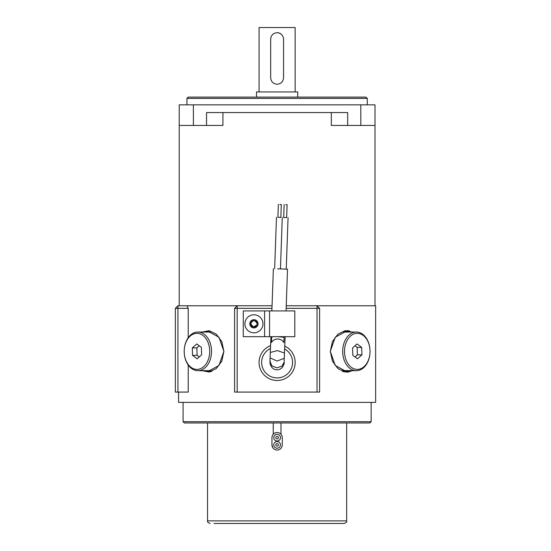 <?xml version="1.0" encoding="UTF-8"?>
<svg xmlns="http://www.w3.org/2000/svg" width="551" height="551" viewBox="0 0 551 551"><rect width="100%" height="100%" fill="white"/><g stroke="black" fill="none" stroke-linecap="round" stroke-linejoin="round"><path stroke-width="0.83" d="M277.112 434.319A3.347 3.347 0 0 1 280.459 437.666A3.347 3.347 0 0 1 277.112 441.014A3.347 3.347 0 0 1 273.764 437.666A3.347 3.347 0 0 1 277.112 434.319M277.112 441.53A3.347 3.347 0 0 1 280.459 444.877A3.347 3.347 0 0 1 277.112 448.225A3.347 3.347 0 0 1 273.764 444.877A3.347 3.347 0 0 1 277.112 441.53M271.96 444.877A5.152 5.152 0 0 0 277.112 450.029A5.152 5.152 0 0 0 282.264 444.877L282.264 437.666A5.152 5.152 0 0 0 277.112 432.514A5.152 5.152 0 0 0 271.96 437.666L271.96 444.877L272.828 447.743M207.555 422.982L207.555 520.874L346.662 520.874C347.075 521.79 346.214 522.651 344.086 523.45L213.995 523.45M280.976 434.257L280.976 422.982M282.264 437.666L281.926 435.841M273.248 422.982L273.248 434.257M229.45 523.45L277.112 523.45M279.825 204.469L281.313 204.517L279.825 204.469M278.351 204.414L277.897 217.287L279.364 217.342L280.858 217.39L281.313 204.517M277.897 217.273L280.858 217.376M277.532 268.84L287.526 269.177L277.532 268.84M285.618 204.676L287.112 204.724L285.618 204.676M283.689 217.48L286.651 217.597L287.112 204.724M284.144 204.621L283.689 217.493L286.651 217.583M249.803 323.802A4.119 4.119 0 0 0 253.928 327.921A4.119 4.119 0 0 0 258.047 323.802A4.119 4.119 0 0 0 253.928 319.683A4.119 4.119 0 0 0 249.803 323.802M262.944 323.802A9.016 9.016 0 0 0 253.928 314.786A9.016 9.016 0 0 0 244.906 323.802A9.016 9.016 0 0 0 253.928 332.818A9.016 9.016 0 0 0 262.944 323.802M277.112 438.954A1.288 1.288 0 0 0 278.4 437.666A1.288 1.288 0 0 0 277.112 436.378A1.288 1.288 0 0 0 275.824 437.666A1.288 1.288 0 0 0 277.112 438.954M277.112 446.165A1.288 1.288 0 0 0 278.4 444.877A1.288 1.288 0 0 0 277.112 443.589A1.288 1.288 0 0 0 275.824 444.877A1.288 1.288 0 0 0 277.112 446.165M205.489 370.94L208.202 371.333L218.961 365.499L223.906 351.386L221.784 361.194L216.24 368.612L209.036 372.042L202.155 370.685M349.603 371.767L352.068 370.685L345.181 372.042L337.977 368.612L332.432 361.18L330.311 351.366L335.249 365.485L346.014 371.333L349.472 370.685M349.61 330.965L346.806 330.572M207.018 331.475L208.03 331.406M210.62 332.046L197.871 332.046A19.319 13.665 90 0 1 211.529 350.994A19.319 13.665 90 0 1 198.394 370.671A19.319 13.665 90 0 1 197.871 370.685A19.319 13.665 90 0 1 184.206 351.366A19.319 13.665 90 0 1 197.348 332.06A19.319 13.665 90 0 1 197.871 332.046M210.62 370.685L197.871 370.685M343.597 332.046L356.345 332.046A19.319 13.665 -90 0 1 370.01 351.366A18.031 12.749 90 0 0 356.772 333.348A18.031 12.749 90 0 0 344.52 352.055A18.031 12.749 90 0 0 357.744 369.384A18.031 12.749 90 0 0 370.01 351.366A19.319 13.665 -90 0 1 356.869 370.671A19.319 13.665 -90 0 1 356.345 370.685A19.319 13.665 -90 0 1 342.688 351.738A19.319 13.665 -90 0 1 355.829 332.06A19.319 13.665 -90 0 1 356.345 332.046M342.013 370.561L356.345 370.685M196.473 333.348A18.031 12.749 -90 0 0 184.206 351.366A18.031 12.749 -90 0 0 197.451 369.384A18.031 12.749 -90 0 0 209.704 350.677A18.031 12.749 -90 0 0 196.473 333.348M270.672 77.787C271.051 81.7 273.2 83.848 277.112 84.227C281.024 83.848 283.173 81.7 283.551 77.787L283.551 39.142C283.173 35.223 281.024 33.081 277.112 32.702C273.193 33.081 271.051 35.223 270.672 39.142L270.672 77.787M259.08 91.955L259.08 27.55L295.143 27.55L295.143 91.955M256.504 97.107L256.504 91.955L297.719 91.955L297.719 97.107M256.89 325.056L253.295 326.963L250.705 323.802A3.223 3.223 0 0 0 253.928 327.025A3.223 3.223 0 0 0 257.145 323.802A3.223 3.223 0 0 0 253.928 320.579A3.223 3.223 0 0 0 250.705 323.802C252.84 319.628 254.989 319.628 257.145 323.802M188.235 97.107L365.988 97.107L367.276 98.395L186.947 98.395L188.235 97.107M367.276 104.835L367.276 98.395M186.947 104.835L186.947 98.395M375.004 112.562L375.004 125.442L375.004 104.835L179.22 104.835L179.22 305.771M360.822 104.835L360.822 125.442L375.004 125.442L375.004 305.771M331.309 112.562L331.309 125.442L347.681 125.442L347.681 112.562L206.542 112.562L206.542 125.442L179.22 125.442M222.914 112.562L222.914 125.442L206.542 125.442M269.542 336.682L294.792 336.682L294.792 310.922L243.273 310.922L243.273 336.682L269.542 336.682L269.542 310.922M276.478 380.465A18.031 18.031 0 0 0 284.743 346.104A18.031 18.031 0 0 1 276.478 380.465A18.031 18.031 0 0 1 270.575 345.635M283.827 364.79L284.158 361.628M284.144 362.021L284.116 363.467L282.759 366.897C281.038 368.936 279.061 369.893 276.816 369.762C273.723 369.838 271.485 367.882 270.086 363.894L269.983 361.456L271.925 365.878L276.822 367.848L281.94 366.174L284.13 362.179M284.185 362.758L283.992 364.177M285.136 336.682L284.247 358.35L277.022 361.05L270.093 357.895L269.983 361.456M277.814 336.682L284.068 337.253L283.834 342.515C282.491 340.36 280.507 339.189 277.89 339.017C275.066 339.017 272.931 340.174 271.471 342.488L271.712 336.861L273.757 336.682L271.491 336.682M349.472 332.046L346.014 331.399L335.249 337.24L330.311 351.366L332.425 341.565L337.97 334.126L345.181 330.69L352.068 332.046M202.155 332.046L209.043 330.69L216.24 334.12L221.784 341.551L223.906 351.386L218.967 337.246L208.202 331.399L204.745 332.046M178.572 392.071L178.572 402.375L375.644 402.375L375.644 305.771L317.039 305.771L319.614 308.346L319.614 392.071L317.039 392.071L317.039 308.346L286.141 308.346M271.96 308.346L234.602 308.346L237.178 305.771L187.03 305.771L188.215 308.346L175.356 308.346L177.932 305.771L187.03 305.771M177.932 305.771L177.932 392.071L188.215 392.071L188.215 365.031M188.215 337.701L188.215 308.346M209.421 371.257L207.162 370.685M347.061 370.685L344.795 371.257M349.444 370.699L346.014 371.333M206.887 371.243L205.495 370.947M207.927 370.947L209.056 371.202M183.084 402.375L183.084 421.694L371.14 421.694L371.14 402.375M371.14 421.694L369.852 422.982L184.371 422.982L183.084 421.694M272.056 305.771L237.178 305.771L237.178 392.071L234.602 392.071L234.602 308.346M319.614 308.346L317.039 308.346L317.039 305.771L286.231 305.771M177.932 392.071L175.356 392.071L175.356 308.346M207.162 332.046L207.927 331.785M344.795 331.475L347.061 332.046M237.178 392.071L317.039 392.071M210.33 371.78L211.935 371.243M342.288 371.25L343.838 371.767M346.731 372.159L347.288 372.152M347.764 372.118L348.501 372.021M270.252 360.767L270.038 362.351M360.822 125.442L347.681 125.442M193.394 104.835L193.394 125.442M281.664 34.589A6.44 6.44 0 0 0 277.112 32.702M270.796 37.867A6.44 6.44 0 0 0 270.672 39.142M199.235 345.78L196.865 347.895L197.065 355.326L199.235 356.952M197.162 358.797L201.611 354.837L201.411 347.405L196.762 343.934L192.313 347.895L192.513 355.326L197.162 358.797M196.865 347.895L192.313 347.895M197.065 355.326L192.513 355.326M354.982 356.952L357.358 354.837L357.158 347.405L354.982 345.78M357.461 358.797L361.911 354.837L361.711 347.405L357.062 343.934L352.606 347.895L352.812 355.326L357.461 358.797M357.358 354.837L361.911 354.837M357.158 347.405L361.711 347.405M270.438 348.501A15.456 15.456 0 0 0 276.568 377.89A15.456 15.456 0 0 0 284.605 348.921M284.44 353.019L277.394 350.588L270.279 352.488L270.093 357.895M264.576 336.682L264.576 310.922M346.662 422.982L346.662 520.874M207.555 520.874C207.148 521.79 208.002 522.651 210.131 523.45M282.27 217.438L280.445 268.929M276.478 217.232L274.653 268.723M288.063 217.645L286.238 269.136M270.954 336.682L270.279 352.488M286.052 310.922L287.526 269.177M343.597 331.399L346.014 331.399M271.87 310.922L273.372 268.674M284.247 358.35L284.151 361.793M284.151 361.759L284.192 362.558"/></g></svg>
